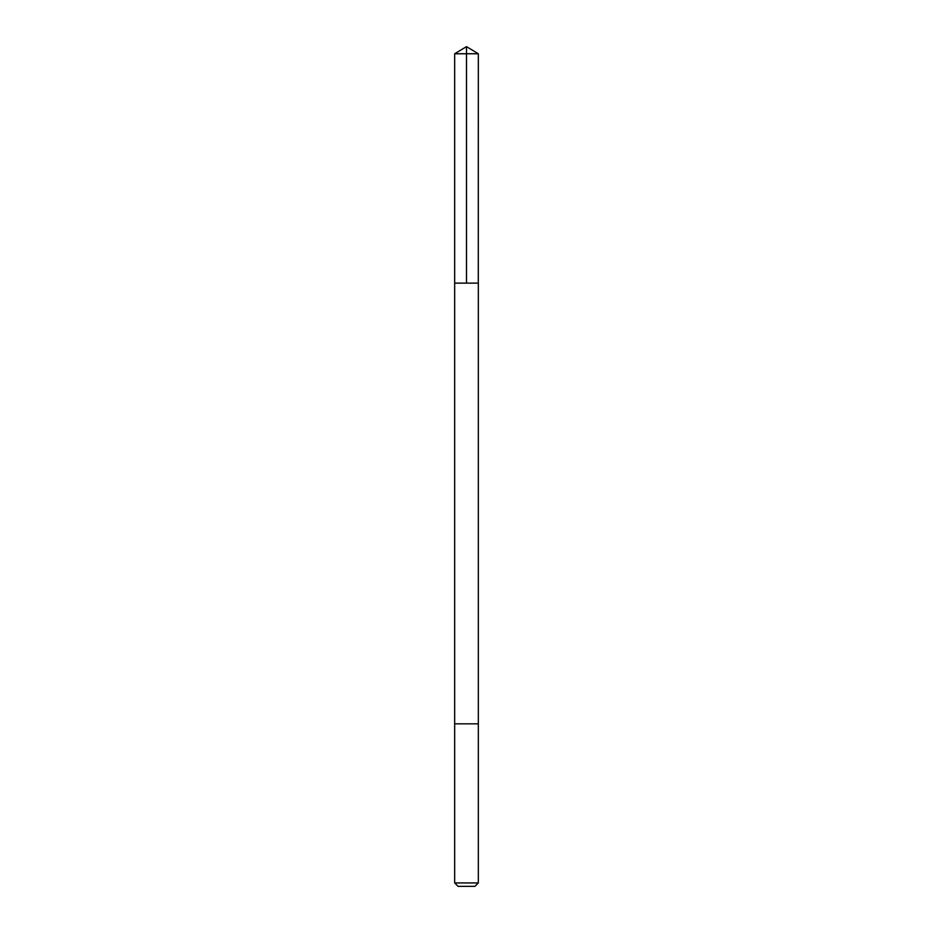 <?xml version="1.0" encoding="UTF-8"?>
<svg xmlns="http://www.w3.org/2000/svg" width="933" height="933" viewBox="0 0 933 933"><rect width="100%" height="100%" fill="white"/><g stroke="black" fill="none" stroke-linecap="round" stroke-linejoin="round"><path stroke-width="1.4" d="M478.291 283.119L478.326 53.752L454.674 53.752L454.674 283.119L478.326 283.119L478.326 723.833L454.674 723.833L454.674 283.119L478.291 283.119M478.326 723.833L454.674 723.833L454.674 882.933L478.326 882.933L478.326 723.833M478.326 882.933L474.909 886.35L458.091 886.35L454.674 882.933M466.5 283.119L466.5 46.65L454.674 53.752M466.5 46.65L478.326 53.752"/></g></svg>

